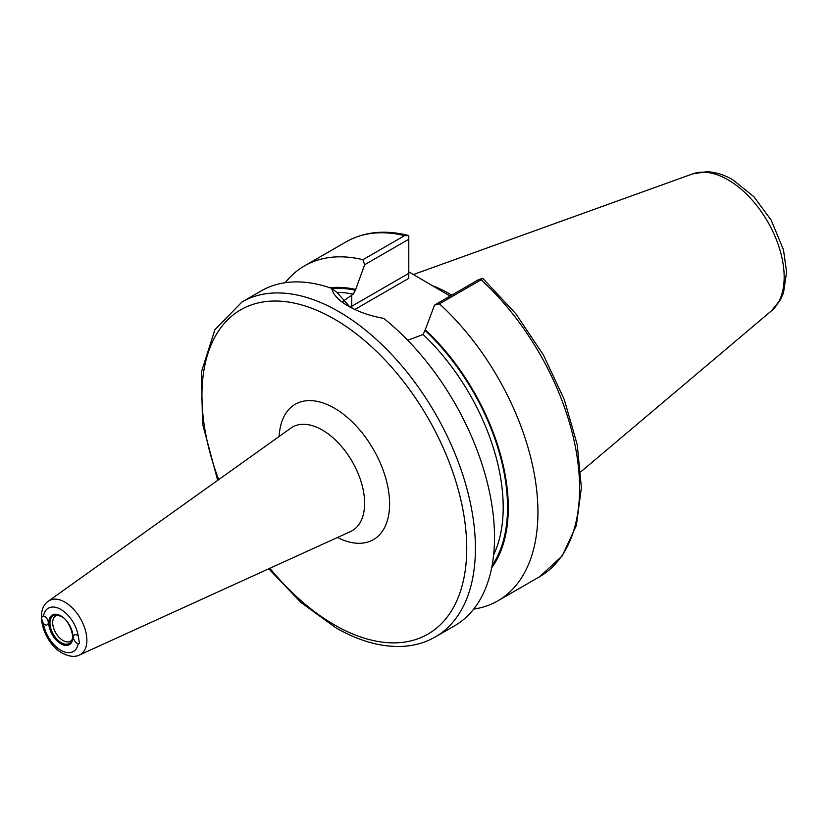 <?xml version="1.0" encoding="UTF-8"?>
<svg xmlns="http://www.w3.org/2000/svg" width="828" height="828" viewBox="0 0 828 828"><rect width="100%" height="100%" fill="white"/><g stroke="black" fill="none" stroke-linecap="round" stroke-linejoin="round"><path stroke-width="1.24" d="M58.322 615.245A14.614 8.435 -120 0 0 55.714 615.928A14.614 8.435 -120 0 0 53.478 627.645A14.614 8.435 -120 0 0 63.031 640.53A14.614 8.435 -120 0 0 70.339 641.255A14.614 8.435 -120 0 0 72.233 639.34M78.256 636.183A4.916 2.836 -120 0 0 76.921 635.107A4.916 2.836 -120 0 0 74.468 634.859A4.916 2.836 -120 0 0 73.713 638.802A4.916 2.836 -120 0 0 76.921 643.128A4.916 2.836 -120 0 0 78.256 643.594A25.016 14.449 60 0 1 60.858 650.27A25.016 14.449 60 0 1 43.46 623.494A4.916 2.836 -120 0 0 44.795 624.581A4.916 2.836 -120 0 0 47.248 624.819A4.916 2.836 -120 0 0 48.003 620.886A4.916 2.836 -120 0 0 44.795 616.56A4.916 2.836 -120 0 0 43.46 616.094A25.016 14.449 60 0 1 60.858 609.418A25.016 14.449 60 0 1 78.256 636.183L79.488 643.304L78.256 643.594M43.46 623.494C41.121 619.147 41.121 616.684 43.46 616.094L42.456 616.249M432.599 285.774A136.889 79.033 60 0 1 449.376 293.764A136.889 79.033 60 0 1 451.726 295.161M408.784 271.832L450.142 296.072M331.759 288.392C332.98 294.489 338.466 300.378 348.226 306.039L348.226 306.039C358.265 311.804 370.116 315.934 383.788 318.428A193.379 111.645 60 0 1 488.53 487.702A193.379 111.645 60 0 1 454.469 625.885L435.362 636.918A193.379 111.645 60 0 0 465.005 481.958A193.379 111.645 60 0 0 338.673 311.556A193.379 111.645 60 0 0 241.993 301.972L261.089 290.949A193.379 111.645 60 0 1 331.759 288.392L337.389 292.884L349.975 307.022M493.633 554.801A162.681 93.926 -120 0 0 423.108 334.491L407.728 340.267M423.108 334.491L425.281 329.72A166.801 96.296 60 0 1 491.656 567.822M497.876 600.828L539.545 576.764A193.379 111.645 -120 0 0 481.109 279.792L439.44 303.845A193.379 111.645 60 0 1 497.876 600.828A193.379 111.645 60 0 1 473.709 609.087M439.44 303.845L434.545 305.077L478.677 279.595L482.683 278.249L515.896 313.853L543.354 354.901L564.261 399.489L577.23 444.688L581.391 487.599L576.35 525.49L562.191 555.971L539.545 576.764M425.281 329.72L434.545 305.077M285.256 282.69A193.379 111.645 60 0 1 304.497 265.881A193.379 111.645 60 0 1 362.933 259.681L404.613 235.618A193.379 111.645 -120 0 0 346.176 241.828C364.061 231.778 384.668 229.625 407.976 235.338L408.784 235.587L408.784 239.251L364.662 264.722L355.388 290.266L353.225 294.147A162.681 93.926 -120 0 0 336.737 292.367M342.688 301.558L353.225 294.147M329.968 287.771A166.801 96.296 60 0 1 355.388 289.376M364.662 264.722L362.933 259.681M351.703 295.027L351.703 306.288L408.784 273.333L408.784 239.251M408.784 235.587L404.613 235.618M408.784 273.333L408.784 278.343L354.86 309.475M481.109 279.792L482.683 278.249M60.858 615.877A17.098 9.874 60 0 1 72.947 636.825A17.098 9.874 60 0 1 60.858 643.801A17.098 9.874 60 0 1 48.769 622.863A17.098 9.874 60 0 1 60.858 615.877M61.293 642.683A16.032 9.263 -120 0 0 71.881 640.386C74.841 637.726 69.169 619.106 61.117 616.446L57.246 615.028A16.032 9.263 -120 0 0 50.135 625.533A16.032 9.263 -120 0 0 61.293 642.683M269.876 568.277A187.242 108.106 -120 0 0 334.336 624.83A187.242 108.106 -120 0 0 466.733 548.395A187.242 108.106 -120 0 0 334.336 319.07A187.242 108.106 -120 0 0 218.685 479.609M60.982 616.322A16.032 9.263 -120 0 0 57.246 615.028M728.009 179.821A79.426 45.85 60 0 1 778.713 246.061A79.426 45.85 60 0 1 771.603 310.717L780.556 299.539L783.505 292.781L786.6 272.05L783.474 249.818L771.199 220.124L753.873 196.702L732.894 179.831C724.262 174.791 715.558 172.089 706.77 171.717L692.612 173.89A79.426 45.85 60 0 1 728.009 179.821M290.814 428.138A59.802 34.528 60 0 1 322.34 430.053A59.802 34.528 60 0 1 361.836 484.266A59.802 34.528 60 0 1 350.523 531.545L79.54 654.958A31.143 17.978 60 0 0 85.429 630.336A31.143 17.978 60 0 0 64.853 602.111A31.143 17.978 60 0 0 48.448 601.107L290.814 428.138M279.16 436.459A78.163 45.126 60 0 1 334.336 408.132A78.163 45.126 60 0 1 389.584 502.027A78.163 45.126 60 0 1 337.493 537.486M425.281 330.61A165.755 95.696 60 0 1 492.101 565.514M331.976 288.558A165.755 95.696 60 0 1 355.388 290.266M350.244 307.167A49.421 28.535 180 0 1 351.703 306.288A3.074 1.77 -120 0 0 352.2 308.182M268.758 568.784L300.968 602.484L335.609 627.645C358.793 640.996 380.952 647.248 402.066 646.409C414.279 645.809 425.375 642.652 435.362 636.918M771.603 310.717L580.883 471.774M48.448 601.107C33.575 611.023 44.194 643.335 62.131 653.085C69.169 656.687 74.965 657.318 79.54 654.958M304.497 265.881L346.176 241.828M692.612 173.89L413.431 274.513M217.681 480.323L202.529 423.77L201.452 371.865L214.876 329.741L241.993 301.972"/></g></svg>
